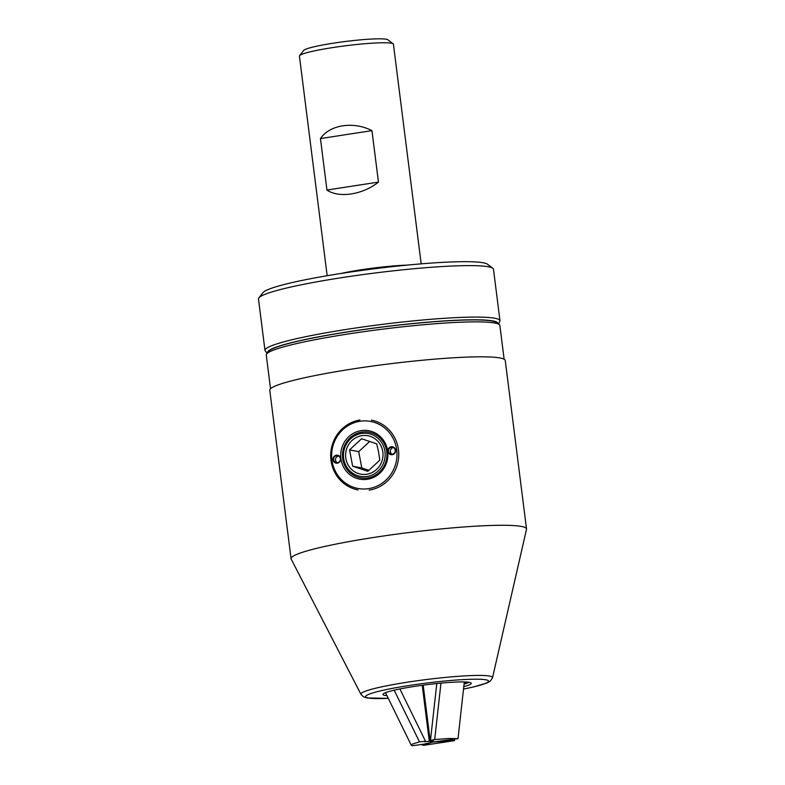 <?xml version="1.0" encoding="UTF-8"?>
<svg xmlns="http://www.w3.org/2000/svg" width="785" height="785" viewBox="0 0 785 785"><rect width="100%" height="100%" fill="white"/><g stroke="black" fill="none" stroke-linecap="round" stroke-linejoin="round"><path stroke-width="1.18" d="M327.168 275.721L299.419 56.108A47.375 4.465 -7.2 0 1 299.576 55.666L303.677 50.436A42.635 4.013 -7.2 0 1 341.387 42.017A42.635 4.013 -7.2 0 1 386.328 39.25A42.635 4.013 -7.2 0 1 387.898 39.79L393.157 43.842A47.375 4.465 -7.2 0 1 393.422 44.235L421.172 263.848M299.576 55.666A47.375 4.465 -7.2 0 1 341.475 46.315A47.375 4.465 -7.2 0 1 391.411 43.234A47.375 4.465 -7.2 0 1 393.157 43.842M258.873 297.858L262.965 292.628A113.697 10.715 -7.2 0 1 363.524 270.197A113.697 10.715 -7.2 0 1 483.374 262.808A113.697 10.715 -7.2 0 1 487.554 264.26L492.823 268.303A118.437 11.157 -7.2 0 1 493.48 269.284L499.986 320.761A118.437 11.157 -7.2 0 0 494.962 318.259A118.437 11.157 -7.2 0 0 364.603 326.727A118.437 11.157 -7.2 0 0 264.977 350.444L258.481 298.977A118.437 11.157 -7.2 0 1 258.873 297.858A118.437 11.157 -7.2 0 1 363.622 274.495A118.437 11.157 -7.2 0 1 488.456 266.792A118.437 11.157 -7.2 0 1 492.823 268.303M343.447 273.092A46.187 4.357 -7.2 0 1 404.746 265.35M340.965 273.474A47.375 4.465 -7.2 0 1 407.238 265.104M371.953 130.634L378.458 182.1C362.758 194.7 339.012 198.36 326.952 190.039L320.447 138.572C329.71 124.736 353.456 121.076 371.953 130.634L320.447 138.572M378.458 182.1L326.952 190.039M465.093 681.969A38.612 3.64 -7.2 0 1 465.181 682.165A38.612 3.64 -7.2 0 1 464.171 683.176M386.966 695.657A44.49 4.19 -7.2 0 1 382.992 694.264A44.49 4.19 -7.2 0 1 414.333 686.433A44.49 4.19 -7.2 0 1 471.186 683.117A44.49 4.19 -7.2 0 1 463.788 686.639M464.072 684.088A43.43 4.092 172.8 0 0 468.92 682.283M266.664 353.927L268.715 351.317A115.356 10.872 -7.2 0 1 349.649 331.604A115.356 10.872 -7.2 0 1 496.581 322.527L499.211 324.548A117.721 11.088 172.8 0 0 349.266 333.811A117.721 11.088 172.8 0 0 266.664 353.927A117.721 11.088 172.8 0 0 266.272 355.036L270.531 388.732M360.953 694.323L291.166 559.067A118.672 11.186 -7.2 0 1 291.049 558.694A118.672 11.186 -7.2 0 1 374.71 537.303A118.672 11.186 -7.2 0 1 526.519 528.953A118.672 11.186 -7.2 0 1 526.499 529.345L492.538 677.7A66.352 6.251 -7.2 0 0 407.67 682.155A66.352 6.251 -7.2 0 0 360.953 694.323L363.416 696.786L367.194 697.983L388.271 698.326A61.907 5.829 -7.2 0 1 366.86 695.274A61.907 5.829 -7.2 0 1 409.338 685.472A61.907 5.829 -7.2 0 1 482.029 679.368A61.907 5.829 -7.2 0 1 463.523 689.053M291.049 558.694L269.765 390.243A118.672 11.186 -7.2 0 1 353.427 368.852A118.672 11.186 -7.2 0 1 505.246 360.501L526.519 528.953M504.127 359.216L499.868 325.52A117.721 11.088 172.8 0 0 499.211 324.548M384.974 692.89A43.43 4.092 172.8 0 0 385.69 693.047M384.787 450.394A21.794 20.842 -79.2 0 0 360.276 433.673A21.794 20.842 -79.2 0 0 343.82 459.5A21.794 20.842 -79.2 0 0 368.332 476.23A21.794 20.842 -79.2 0 0 384.787 450.394M342.898 459.873A23.216 22.196 100.8 0 1 369.078 432.231A23.216 22.196 100.8 0 1 386.534 450.178A23.216 22.196 100.8 0 1 360.354 477.829A23.216 22.196 100.8 0 1 342.898 459.873M367.772 471.314L352.651 466.182L349.56 449.893L361.6 438.727L376.721 443.859L378.566 452.062L379.812 460.147L367.772 471.314M345.95 459.029A19.527 18.673 -79.2 0 0 367.92 474.012A19.527 18.673 -79.2 0 0 382.658 450.865A19.527 18.673 -79.2 0 0 360.688 435.881A19.527 18.673 -79.2 0 0 345.95 459.029M368.921 470.352L361.787 467.938L358.706 451.65L369.706 441.435M358.706 451.65L349.56 449.893M361.787 467.938L352.651 466.182M391.244 446.743A4.023 3.846 100.8 0 1 395.571 450.129A4.023 3.846 100.8 0 1 392.255 454.692A4.023 3.846 100.8 0 1 387.927 451.306A4.023 3.846 100.8 0 1 391.244 446.743M392.333 454.25A3.552 3.395 -79.2 0 0 392.549 447.254A3.552 3.395 -79.2 0 0 388.487 450.688A3.552 3.395 -79.2 0 0 392.333 454.25M393.481 447.578A3.552 3.395 -79.2 0 0 392.196 454.27M336.353 455.202A4.023 3.846 100.8 0 1 340.68 458.587A4.023 3.846 100.8 0 1 337.364 463.16A4.023 3.846 100.8 0 1 333.036 459.765A4.023 3.846 100.8 0 1 336.353 455.202M337.442 462.718A3.552 3.395 -79.2 0 0 337.658 455.712A3.552 3.395 -79.2 0 0 333.596 459.147A3.552 3.395 -79.2 0 0 337.442 462.718M337.305 462.728A3.552 3.395 100.8 0 1 338.59 456.046M361.228 430.622A24.639 23.56 100.8 0 1 387.702 451.346A24.639 23.56 100.8 0 1 367.38 479.282A24.639 23.56 100.8 0 1 340.906 458.558A24.639 23.56 100.8 0 1 361.228 430.622M361.816 432.103A23.216 22.196 100.8 0 1 369.078 432.231A23.216 22.196 100.8 0 1 386.936 455.418A23.216 22.196 100.8 0 1 367.606 477.957A23.216 22.196 100.8 0 1 360.354 477.829A23.216 22.196 100.8 0 1 342.486 454.633A23.216 22.196 100.8 0 1 361.816 432.103M358.038 489.928A35.531 33.981 100.8 0 1 330.691 454.633A35.531 33.981 100.8 0 1 359.893 419.995M368.558 488.643A34.108 32.617 100.8 0 1 331.908 459.941A34.108 32.617 100.8 0 1 360.05 421.26A34.108 32.617 100.8 0 1 396.7 449.952A34.108 32.617 100.8 0 1 368.558 488.643M371.393 420.132A35.531 33.981 100.8 0 1 398.731 455.624A35.531 33.981 100.8 0 1 369.146 490.125M434.076 741.962L454.535 740.598L423.939 745.308L422.153 744.975L434.066 741.845M422.134 744.308L422.153 744.975M454.515 739.47L454.535 740.598M452.729 739.676L452.749 740.255M448.657 740.883L448.637 740.206M458.018 738.675L434.154 741.854L430.239 741.109L433.595 740.353L430.474 740.461L434.704 739.499L448.951 738.499L458.018 738.675L464.308 681.949M430.239 741.109L423.174 685.158M440.964 683.136L434.704 739.499M436.784 683.549L430.474 740.461M399.889 688.955L425.509 741.236L424.538 741.756L429.297 741.275L433.212 742.021L423.969 744.121L412.203 745.75L411.262 745.22L412.164 744.18L419.484 741.854L394.158 690.192M422.232 685.285L429.297 741.275M419.484 741.854L425.509 741.236M267.665 352.661A116.072 10.931 -7.2 0 1 364.348 329.366A116.072 10.931 -7.2 0 1 493.009 320.947A116.072 10.931 -7.2 0 1 497.935 323.567M464.131 683.588A39.78 3.748 172.8 0 0 466.339 682.028M498.652 324.117L499.986 320.761M267.106 353.368L264.977 350.444M464.121 683.676L467.212 682.087M463.513 689.083L474.111 686.826L487.367 682.813L490.37 681.046L492.538 677.7M385.504 692.674L411.262 745.22"/></g></svg>
